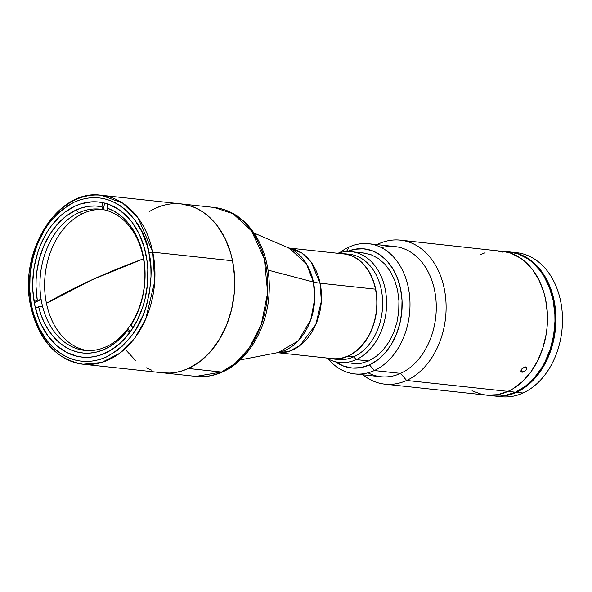 <?xml version="1.0" encoding="UTF-8"?>
<svg xmlns="http://www.w3.org/2000/svg" width="592" height="592" viewBox="0 0 592 592"><rect width="100%" height="100%" fill="white"/><g stroke="black" fill="none" stroke-linecap="round" stroke-linejoin="round"><path stroke-width="0.89" d="M92.13 279.75L46.45 303.348A345.425 93.469 -11.6 0 1 92.13 279.75A345.425 93.469 -11.6 0 1 143.464 258.793L92.13 279.75M34.691 304.88A77.996 57.35 96.2 0 1 98.672 202.005A77.996 57.35 96.2 0 1 145.928 254.227A77.996 57.35 96.2 0 1 81.948 357.102A77.996 57.35 96.2 0 1 34.691 304.88L32.812 290.043L32.701 282.436L34.136 267.214L37.733 252.466L40.3 245.451L46.857 232.464L50.771 226.618L59.718 216.517L64.646 212.35L75.214 206.001L80.734 203.87L92.004 201.813L97.643 201.909L103.208 202.745L108.654 204.321L118.962 209.635L128.168 217.634L132.245 222.548L139.15 233.966L144.182 247.138L147.142 261.56L147.808 269.064L147.475 284.308L144.944 299.36L142.879 306.641L137.263 320.346L129.84 332.482L120.901 342.59L110.785 350.272L99.885 355.237L94.269 356.636L88.615 357.294L82.976 357.198L77.404 356.362L66.696 352.477L56.891 345.795L48.374 336.559L41.47 325.141L38.702 318.74L34.691 304.88M148.91 252.873C152.455 265.986 151.73 283.265 146.735 304.702C140.415 328.146 126.91 345.595 106.22 357.05C62.626 375.742 34.01 329.973 31.709 306.234A2.782 0.755 168.4 0 0 30.858 306.996A2.782 0.755 -11.6 0 1 31.709 306.234C28.164 293.121 28.89 275.842 33.885 254.397C40.204 230.961 53.709 213.512 74.4 202.057C117.993 183.365 146.609 229.134 148.91 252.873A2.782 0.755 -11.6 0 1 152.773 252.17A2.782 0.755 168.4 0 0 148.91 252.873L147.068 245.406L141.769 231.524L134.488 219.491L125.511 209.768L120.494 205.89L115.188 202.723L109.638 200.296L103.903 198.631L98.035 197.743L92.093 197.647L86.136 198.342L80.223 199.815L74.4 202.057L68.731 205.047L58.075 213.142L48.655 223.783L44.526 229.94L37.622 243.623L32.745 258.682L30.081 274.547L29.733 290.605L31.709 306.234L33.552 313.701L38.85 327.583L46.132 339.616L50.424 344.788L55.1 349.339L60.125 353.217L65.431 356.384L70.981 358.811L76.716 360.476L82.584 361.357L88.519 361.453L94.476 360.765L100.396 359.292L106.22 357.05L117.342 350.353L122.544 345.965L131.964 335.324L136.093 329.167L142.99 315.484L145.699 308.092L149.487 292.552L151.004 276.516L150.886 268.502L148.91 252.873M83.072 364.228L101.609 362.504L119.606 353.35L134.761 338.076L145.647 319.288L154.727 281.496L152.773 252.17A84.959 62.471 96.2 0 1 83.072 364.228A84.959 62.471 96.2 0 1 31.598 307.344A84.959 62.471 96.2 0 1 101.299 195.286A84.959 62.471 96.2 0 1 152.773 252.17L232.545 260.776L152.773 252.17L138.165 218.063L122.648 203.093L101.299 195.286L181.071 203.885A84.959 62.471 96.2 0 1 234.624 277.692A84.959 62.471 96.2 0 1 188.411 368.483L182.388 370.799L176.275 372.324L170.111 373.041L162.807 372.827L170.111 373.041L176.275 372.324L182.388 370.799L188.411 368.483A84.959 62.471 96.2 0 1 162.852 372.834A84.959 62.471 -83.8 0 0 232.545 260.776L234.587 276.938L234.232 293.536L231.472 309.934L226.433 325.511L219.299 339.653L210.338 351.826L199.911 361.564L188.411 368.483L221.504 372.05L195.945 376.401A84.959 62.471 -83.8 0 0 221.504 372.05L188.411 368.483L199.911 361.564L210.338 351.826L219.299 339.653L226.433 325.511L231.472 309.934L234.232 293.536L234.587 276.938L232.545 260.776A84.959 62.471 -83.8 0 0 181.071 203.885L214.163 207.459L233.085 213.756L251.459 230.828L264.358 258.882L267.651 292.759L261.309 324.416L249.003 348.362L234.869 363.666L221.504 372.05A84.959 62.471 -83.8 0 0 267.717 281.259A84.959 62.471 -83.8 0 0 214.163 207.459C226.847 208.961 237.94 214.763 247.441 224.864C255.315 233.389 261.146 243.882 264.927 256.336C268.576 268.546 269.93 281.355 268.997 294.764C266.844 328.693 247.989 360.75 222.733 371.865C213.986 375.831 205.054 377.341 195.945 376.401L83.072 364.228C56.277 359.603 38.872 340.526 30.858 306.996C17.834 252.651 57.491 188.352 101.299 195.286M151.974 370.303L146.239 367.795L151.974 370.303M135.561 360.513L126.281 350.457L135.561 360.513M155.518 208.236L149.658 211.329L155.518 208.236L161.535 205.92L155.518 208.236A84.959 62.471 96.2 0 1 181.071 203.885M181.026 203.885L191.949 206.416L197.684 208.924L203.174 212.195L208.362 216.206L213.201 220.912L217.641 226.262L225.167 238.702L230.643 253.05L232.545 260.776L230.643 253.05L225.167 238.702L217.641 226.262L213.201 220.912L208.362 216.206L203.174 212.195L197.684 208.924L191.949 206.416L181.026 203.885M31.598 307.344A2.782 0.755 -11.6 0 1 30.858 306.996M240.271 359.906L278.144 352.558A53.768 39.538 -83.8 0 0 313.42 282.021A55.715 15.074 168.4 0 0 320.117 283.198A52.651 38.709 96.2 0 0 288.755 248.004L301.772 252.999L311.207 262.256L320.117 283.198A55.715 15.074 -11.6 0 1 313.42 282.021L306.375 263.714L289.392 248.277L288.223 247.944L343.56 253.909A52.651 38.709 -83.8 0 1 375.454 289.162L320.117 283.198A52.651 38.709 96.2 0 1 277.47 352.691L288.903 351.419L299.944 345.61L315.825 324.497L321.338 301.239L320.117 283.198L375.454 289.162A52.651 38.709 -83.8 0 1 332.267 358.604L276.93 352.632M278.144 352.558L298.161 340.962L310.763 319.806L314.759 298.553L313.42 282.021L268.035 270.1L313.42 282.021A53.768 39.538 -83.8 0 0 289.392 248.277L253.953 233.026M78.662 212.794A71.033 52.229 96.2 0 1 100.026 209.154A71.033 52.229 96.2 0 1 103.326 209.657A71.033 52.229 96.2 0 1 108.299 210.981A71.033 52.229 96.2 0 1 131.417 323.587A71.033 52.229 96.2 0 1 127.791 328.826A71.033 52.229 96.2 0 1 106.16 346.764A71.033 52.229 -83.8 0 0 127.791 328.826L127.376 330.447A73.822 54.279 96.2 0 1 38.628 306.804L42.491 306.101A71.033 52.229 -83.8 0 0 106.16 346.764A71.033 52.229 96.2 0 1 84.797 350.405A71.033 52.229 96.2 0 1 42.491 306.101A71.033 52.229 96.2 0 1 41.144 299.53L37.281 300.233A73.822 54.279 96.2 0 1 76.242 209.96L78.662 212.794A71.033 52.229 -83.8 0 0 41.144 299.53L37.281 300.233L36.008 286.484L36.112 279.483L36.711 272.483L39.361 258.741L43.86 245.747L50.046 233.981L57.698 223.865L66.541 215.762L76.242 209.96A73.822 54.279 96.2 0 1 101.972 206.726L103.326 209.657L104.599 203.071L103.326 209.657A71.033 52.229 -83.8 0 0 78.662 212.794L76.242 209.96L82.599 207.607L89.066 206.275L95.556 205.979L101.972 206.726L103.326 209.657A71.033 52.229 -83.8 0 1 108.299 210.981L106.952 208.051A73.822 54.279 96.2 0 1 131.002 325.208L131.417 323.587A71.033 52.229 -83.8 0 0 108.299 210.981L106.952 208.051L113.309 210.782L119.31 214.585L124.86 219.41L129.877 225.167L134.28 231.775L138.003 239.131L140.977 247.116L143.175 255.611L144.544 264.476L145.07 273.578L144.751 282.776L143.582 291.923L141.584 300.869L138.787 309.49L135.242 317.645L131.002 325.208L131.417 323.587A71.033 52.229 -83.8 0 1 127.791 328.826L127.376 330.447L129.441 333.03L127.376 330.447L122.07 336.685L116.276 342.035L110.082 346.409L103.578 349.739L96.873 351.974L90.073 353.076L83.272 353.039L76.59 351.848L70.122 349.532L63.98 346.128L58.245 341.68L53.014 336.263L48.374 329.966L44.385 322.877L41.122 315.122L38.628 306.804L35.446 308.247L38.628 306.804L42.491 306.101A71.033 52.229 -83.8 0 1 41.144 299.53A71.033 52.229 96.2 0 1 78.662 212.794L83.354 213.298L78.662 212.794M102.364 209.479A71.033 52.229 -83.8 0 0 83.354 213.298A71.033 52.229 -83.8 0 0 44.652 287.616A71.033 52.229 -83.8 0 0 87.15 350.582M130.262 331.912L127.791 328.826L130.262 331.912M133.059 327.776L131.002 325.208L133.059 327.776M107.729 204.003L106.952 208.051L107.729 204.003M102.764 202.649L101.972 206.726L102.764 202.649M34.092 301.683L37.281 300.233L34.092 301.683M34.262 302.667L41.144 299.53L34.262 302.667M339.068 253.509L346.668 254.138L353.935 256.773L360.587 261.309L363.606 264.239L368.86 271.284L372.93 279.668L375.654 289.074L376.926 299.138L377.008 304.303L376.031 314.633L373.589 324.638L369.778 333.94L367.403 338.21L361.823 345.795L355.326 351.855L348.163 356.169L353.794 356.776L348.163 356.169A52.925 38.917 96.2 0 1 332.238 358.878L337.869 359.485A52.925 38.917 -83.8 0 0 353.794 356.776L356.206 359.61L368.661 360.95L356.206 359.61A55.715 40.966 96.2 0 1 339.445 362.459A55.715 40.966 96.2 0 1 326.458 357.975A55.715 40.966 -83.8 0 0 356.206 359.61L353.794 356.776A52.925 38.917 96.2 0 1 335.072 359.048M332.238 358.878A52.925 38.917 96.2 0 1 328.301 358.175L336.759 359.011L340.6 358.567L348.163 356.169A52.925 38.917 96.2 0 0 376.949 299.611A52.925 38.917 96.2 0 0 343.589 253.635L349.221 254.242A52.925 38.917 -83.8 0 0 346.387 254.079A52.925 38.917 96.2 0 1 382.469 298.316A52.925 38.917 96.2 0 1 353.794 356.776A52.925 38.917 -83.8 0 0 382.58 300.218A52.925 38.917 -83.8 0 0 349.221 254.242M339.593 253.487A52.925 38.917 96.2 0 1 343.589 253.635M356.206 359.61A55.715 40.966 -83.8 0 0 385.54 291.027A55.715 40.966 -83.8 0 0 337.743 253.287A55.715 40.966 96.2 0 1 351.396 251.674A55.715 40.966 96.2 0 1 386.517 300.07A55.715 40.966 96.2 0 1 356.206 359.61M223.739 370.977A5.572 3.463 -114.5 0 1 222.784 371.843A5.572 3.463 -114.5 0 1 221.504 372.05A5.572 3.463 65.5 0 0 222.784 371.843A5.572 3.463 65.5 0 0 223.739 370.977M501.69 251.075L511 253.235L520.568 258.164L524.993 261.583L532.904 270.152L539.319 280.756L543.989 292.988L545.609 299.574L547.356 313.353L547.045 327.502L546.12 334.547L542.783 348.244L537.566 360.965L530.676 372.242L522.373 381.625L512.975 388.759L507.98 391.386A72.424 53.258 -83.8 0 0 547.385 313.997A72.424 53.258 -83.8 0 0 501.727 251.082A72.424 53.258 96.2 0 1 547.385 313.997A72.424 53.258 96.2 0 1 507.98 391.386A72.424 53.258 96.2 0 1 486.195 395.101A72.424 53.258 -83.8 0 0 507.98 391.386L515.491 392.2L507.98 391.386L497.635 394.664L487.149 395.19L481.984 394.413L472.039 390.801M381.522 247.648A65.46 48.137 96.2 0 1 435.327 294.535A65.46 48.137 96.2 0 1 400.584 373.382L406.623 380.456A72.424 53.258 -83.8 0 0 444.244 288.637A72.424 53.258 -83.8 0 0 378.584 243.852A72.424 53.258 96.2 0 1 400.37 240.145A72.424 53.258 96.2 0 1 446.02 303.06A72.424 53.258 96.2 0 1 406.623 380.456A72.424 53.258 96.2 0 1 384.837 384.164L493.706 395.907A72.424 53.258 -83.8 0 0 515.491 392.2L525.296 386.302L534.191 377.999L541.821 367.625L545.077 361.779L550.286 349.051L553.631 335.353L554.963 321.219L554.859 314.16L553.12 300.381L549.391 287.512L543.819 276.035L540.407 270.966L532.504 262.389L528.079 258.97L518.511 254.042L509.201 251.881M493.669 395.9L499.9 396.085L505.146 395.471L515.491 392.2A72.424 53.258 -83.8 0 0 554.889 314.803A72.424 53.258 -83.8 0 0 509.238 251.889A72.424 53.258 -83.8 0 0 505.464 251.667M479.942 254.789L485.07 252.814M494.646 396.011L501.217 396.714A72.424 53.258 -83.8 0 0 523.002 393.007L516.431 392.304A72.424 53.258 96.2 0 1 494.646 396.011A72.424 53.258 96.2 0 1 494.172 395.959M513.449 252.481A72.424 53.258 96.2 0 1 562.274 313.397A72.424 53.258 96.2 0 1 523.002 393.007A72.424 53.258 96.2 0 1 497.946 396.226M400.37 240.145L514.389 252.68L519.443 254.146L529.019 259.074L537.566 266.504L544.758 276.138L550.331 287.608L552.432 293.906L555.185 307.292L555.799 314.263L555.903 321.323L554.571 335.457L551.226 349.154L548.843 355.666L542.76 367.728L539.12 373.152L535.131 378.103L526.236 386.398L521.426 389.669L511.303 394.279L500.832 396.189L494.172 395.952M509.712 251.94A72.424 53.258 96.2 0 1 510.178 251.992A72.424 53.258 96.2 0 1 555.829 314.907A72.424 53.258 96.2 0 1 516.431 392.304L523.002 393.007A72.424 53.258 -83.8 0 0 562.4 315.617A72.424 53.258 -83.8 0 0 516.749 252.695L510.178 251.992M528.589 383.609L529.995 382.965A72.15 53.051 -83.8 0 0 555.481 312.495A72.15 53.051 -83.8 0 0 520.975 255.034M384.837 384.164A72.424 53.258 96.2 0 1 362.926 374.795A72.424 53.258 -83.8 0 0 406.623 380.456L507.98 391.386L406.623 380.456L400.584 373.382A65.46 48.137 -83.8 0 0 436.193 303.43A65.46 48.137 -83.8 0 0 394.931 246.561L368.646 243.726A65.46 48.137 96.2 0 1 409.916 300.595A65.46 48.137 96.2 0 1 374.299 370.548L400.584 373.382L374.299 370.548A65.46 48.137 -83.8 0 0 408.31 287.564A65.46 48.137 -83.8 0 0 348.954 247.079A65.46 48.137 96.2 0 1 368.646 243.726M522.499 372.176L521.582 372.079L520.893 371.258L521.907 368.846L524.593 367.047L526.392 367.24L526.799 368.35L526.207 369.859L524.793 371.258L522.499 372.176M502.46 252.088L496.148 250.705L501.387 251.43L502.897 251.911L502.46 252.088M502.756 252.088L496.148 250.705L502.689 251.807M524.593 367.047L525.629 366.936L526.776 367.906L526.207 369.859L524.216 371.613L521.249 371.887L520.893 371.258L521.508 369.356L524.593 367.047M521.249 371.887L520.893 371.258M520.893 370.792L522.003 372.176L520.893 370.792M378.584 243.852L378.088 244.748L378.584 243.852A72.424 53.258 -83.8 0 0 376.963 244.629A72.424 53.258 96.2 0 1 378.584 243.852M348.954 247.079L346.49 251.548L348.954 247.079A65.46 48.137 -83.8 0 0 339.786 252.651A65.46 48.137 96.2 0 1 348.954 247.079M369.467 364.894L374.299 370.548L369.467 364.894L360.913 367.602L352.24 368.032L343.789 366.174L335.338 361.727A59.888 44.037 96.2 0 0 369.467 364.894A59.888 44.037 96.2 0 0 400.71 289.592A59.888 44.037 96.2 0 0 347.223 251.519L354.837 249.225L363.51 248.788L371.961 250.645L379.879 254.723L386.946 260.865L392.896 268.835L397.498 278.321L400.584 288.963L402.027 300.359L401.768 312.058L399.829 323.624L396.27 334.598L391.245 344.566L384.933 353.15L377.578 360.01L369.467 364.894M351.87 363.799L360.706 363.466L368.661 360.95L376.201 356.414L383.039 350.027L388.914 342.043L393.591 332.771L396.899 322.559L398.705 311.806L398.941 300.921L397.602 290.324L394.738 280.423L390.454 271.595L384.918 264.18L378.34 258.467L370.977 254.678L363.118 252.947M328.308 359.026A65.46 48.137 -83.8 0 0 374.299 370.548A65.46 48.137 96.2 0 1 354.608 373.9A65.46 48.137 96.2 0 1 328.308 359.026M354.608 373.9L380.885 376.734A65.46 48.137 -83.8 0 0 400.584 373.382A65.46 48.137 96.2 0 1 368.017 372.819M526.392 367.24L526.776 367.906M351.396 251.674L363.88 253.021"/></g></svg>
